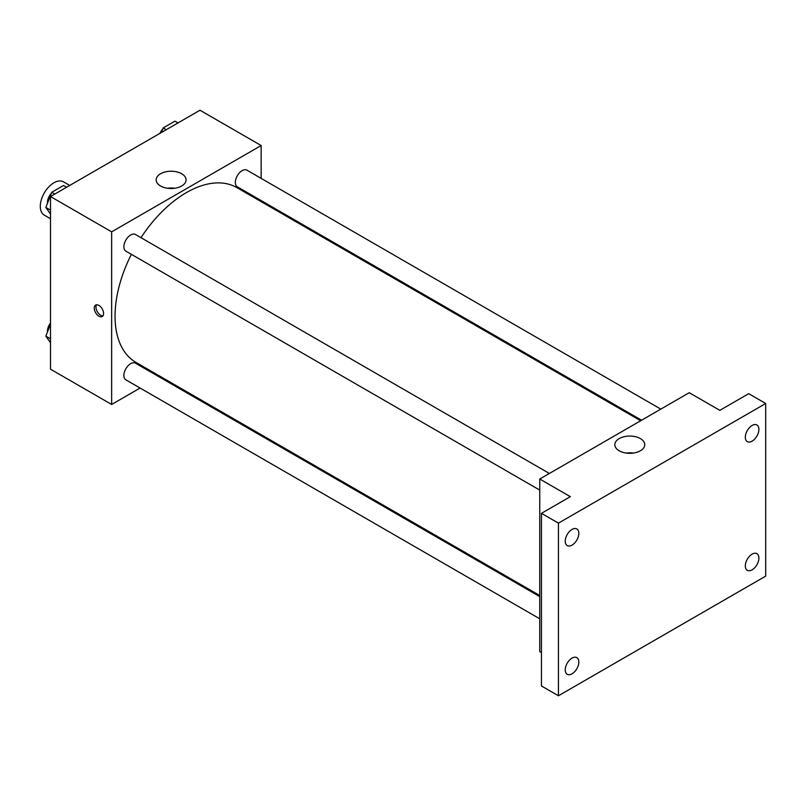 <?xml version="1.0" encoding="UTF-8"?>
<svg xmlns="http://www.w3.org/2000/svg" width="806" height="806" viewBox="0 0 806 806"><rect width="100%" height="100%" fill="white"/><g stroke="black" fill="none" stroke-linecap="round" stroke-linejoin="round"><path stroke-width="1.21" d="M69.709 185.44L63.503 181.854A19.223 11.093 120 0 0 48.692 187.002A19.223 11.093 120 0 0 40.3 206.346A19.223 11.093 120 0 0 44.28 215.142L50.496 218.728M140.093 388.049L111.651 404.471L50.496 369.168L50.496 196.543L199.989 110.231L261.144 145.533L261.144 178.378M160.243 376.422L159.316 376.956M131.368 254.333A100.901 58.254 120 0 0 115.046 316.194A100.901 58.254 120 0 0 135.952 362.388L539.758 595.523M640.659 420.752L236.853 187.617A100.901 58.254 120 0 0 140.979 237.689M261.144 200.573L261.144 201.641M111.651 404.471L111.651 231.846L261.144 145.533M660.809 409.126L246.928 170.167A9.612 5.551 120 0 0 239.523 172.746A9.612 5.551 120 0 0 235.322 182.418A9.612 5.551 120 0 0 237.317 186.811L641.586 420.218M539.758 596.601L135.479 363.194A9.612 5.551 120 0 0 128.073 365.773A9.612 5.551 120 0 0 123.882 375.445A9.612 5.551 120 0 0 125.877 379.838L539.758 618.796M539.758 490.108L125.877 251.16A9.612 5.551 -60 0 1 125.877 240.057A9.612 5.551 -60 0 1 135.479 234.506L549.37 473.465M111.651 231.846L50.496 196.543M160.535 185.974A14.961 8.634 180 0 1 156.152 179.869A14.961 8.634 180 0 1 171.114 171.225A14.961 8.634 180 0 1 186.075 179.869A14.961 8.634 180 0 1 176.836 187.848A14.961 8.634 180 0 1 160.535 185.974M103.581 313.504A6.609 3.818 60 0 1 102.211 316.526A6.609 3.818 60 0 1 95.612 312.708A6.609 3.818 60 0 1 95.612 305.081A6.609 3.818 60 0 1 100.7 306.854A6.609 3.818 60 0 1 103.581 313.504M102.956 315.841A6.609 3.818 60 0 1 97.325 311.721A6.609 3.818 60 0 1 96.579 304.789M167.487 188.241A14.961 8.634 180 0 1 174.731 188.241M541.451 652.618L539.758 651.641L539.758 479.016L689.251 392.703L719.829 410.355L748.714 393.681L765.7 403.494L765.7 576.119L558.447 695.769L541.451 685.966L541.451 513.341L570.336 496.667L539.758 479.016M558.447 695.769L558.447 523.144L541.451 513.341M558.447 523.144L765.7 403.494M619.22 450.796A14.961 8.634 180 0 1 614.837 444.68A14.961 8.634 180 0 1 629.798 436.046A14.961 8.634 180 0 1 644.75 444.68A14.961 8.634 180 0 1 635.521 452.66A14.961 8.634 180 0 1 619.22 450.796M626.171 453.063A14.961 8.634 180 0 1 633.415 453.063M752.109 441.154A9.612 5.551 -60 0 1 747.303 441.628A9.612 5.551 -60 0 1 745.832 433.93A9.612 5.551 -60 0 1 752.109 425.457A9.612 5.551 -60 0 1 756.915 424.984A9.612 5.551 -60 0 1 758.386 432.681A9.612 5.551 -60 0 1 752.109 441.154M572.038 545.118A9.612 5.551 -60 0 1 567.233 545.591A9.612 5.551 -60 0 1 565.752 537.894A9.612 5.551 -60 0 1 572.038 529.421A9.612 5.551 -60 0 1 576.834 528.948A9.612 5.551 -60 0 1 578.315 536.655A9.612 5.551 -60 0 1 572.038 545.118M572.038 673.806A9.612 5.551 -60 0 1 567.233 674.279A9.612 5.551 -60 0 1 565.752 666.582A9.612 5.551 -60 0 1 572.038 658.109A9.612 5.551 -60 0 1 576.834 657.636A9.612 5.551 -60 0 1 578.315 665.333A9.612 5.551 -60 0 1 572.038 673.806M752.109 569.832A9.612 5.551 -60 0 1 747.303 570.316A9.612 5.551 -60 0 1 745.832 562.608A9.612 5.551 -60 0 1 752.109 554.145A9.612 5.551 -60 0 1 756.915 553.672A9.612 5.551 -60 0 1 758.386 561.369A9.612 5.551 -60 0 1 752.109 569.832M50.496 214.043L45.861 207.454L51.745 192.281L63.513 185.491L66.576 187.254M50.496 210.124L45.861 207.454M54.798 194.055L51.745 192.281M51.383 193.218A9.612 5.551 120 0 0 47.433 202.618A9.612 5.551 120 0 0 47.463 203.314M161.422 132.496L163.185 127.942L174.952 121.152L178.015 122.915M166.248 129.706L163.185 127.942M162.822 128.879A9.612 5.551 120 0 0 160.001 133.312M50.496 342.731L45.861 336.142L50.496 324.193M50.496 338.812L45.861 336.142M50.496 322.984A9.612 5.551 120 0 0 47.433 331.306A9.612 5.551 120 0 0 47.463 332.001"/></g></svg>
